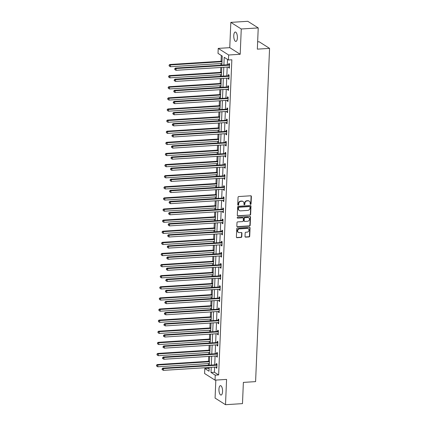 <?xml version="1.0" encoding="UTF-8"?>
<svg xmlns="http://www.w3.org/2000/svg" width="426" height="426" viewBox="0 0 426 426"><rect width="100%" height="100%" fill="white"/><g stroke="black" fill="none" stroke-linecap="round" stroke-linejoin="round"><path stroke-width="0.64" d="M250.584 204.389A0.506 0.453 122.4 0 0 251.074 203.868L251.383 196.439A0.724 0.644 122.4 0 0 250.744 195.784L238.752 196.54A0.724 0.644 122.4 0 0 238.059 197.286L237.745 204.714A0.506 0.453 122.4 0 0 238.193 205.172A0.506 0.453 122.4 0 0 238.677 204.656L238.72 203.692A2.311 2.061 122.4 0 1 240.946 201.322L241.947 201.258A2.311 2.061 122.4 0 1 243.981 203.362L243.944 204.32A0.506 0.453 122.4 0 0 244.386 204.778A0.506 0.453 122.4 0 0 244.875 204.262L244.913 203.298A2.311 2.061 122.4 0 1 247.144 200.928L248.14 200.864A2.311 2.061 122.4 0 1 250.179 202.968L250.137 203.926A0.506 0.453 122.4 0 0 250.584 204.389M250.211 204.208A0.506 0.453 122.4 0 0 250.792 203.692L251.1 196.264A0.724 0.644 122.4 0 0 250.951 195.806M237.82 204.991A0.506 0.453 122.4 0 0 238.395 204.475L238.438 203.516L238.72 203.692M244.018 204.597A0.506 0.453 122.4 0 0 244.593 204.081L244.636 203.122L244.913 203.298M222.564 391.494A4.707 1.795 -93.6 0 0 220.46 385.652A4.707 1.795 -93.6 0 0 218.953 389.204A4.707 1.795 -93.6 0 0 221.057 395.051A4.707 1.795 -93.6 0 0 222.564 391.494M237.383 37.866A4.707 1.795 -93.6 0 0 235.28 32.025A4.707 1.795 -93.6 0 0 233.773 35.582A4.707 1.795 -93.6 0 0 235.876 41.423A4.707 1.795 -93.6 0 0 237.383 37.866M245.019 236.489A0.724 0.644 122.4 0 0 245.658 237.149L249.024 236.936A0.724 0.644 122.4 0 0 249.716 236.19L250.062 227.942A0.724 0.644 122.4 0 0 249.428 227.282L237.431 228.043A0.724 0.644 122.4 0 0 236.739 228.783L236.393 237.037A0.724 0.644 122.4 0 0 237.026 237.692L241.095 237.436A0.724 0.644 122.4 0 0 241.787 236.696L241.936 233.16A0.724 0.644 122.4 0 0 241.297 232.505L239.284 232.633A1.933 1.72 122.4 0 1 239.439 228.895L247.336 228.395A1.933 1.72 122.4 0 1 247.181 232.133L245.861 232.218A0.724 0.644 122.4 0 0 245.168 232.958L245.019 236.489M214.619 367.127L214.406 372.26L218.639 374.939L215.242 375.152L215.034 380.141L204.597 373.527L204.805 368.538L209.038 371.222L209.193 367.468M258.231 27.914L241.26 28.989L230.823 22.376L247.794 21.3L258.231 27.914L257.341 49.144L269.562 48.372L255.595 381.621L243.374 382.399L242.485 403.624L225.514 404.7L226.573 379.412L215.034 380.141M230.823 22.376L229.763 47.664L240.2 54.278L241.26 28.989M240.2 54.278L228.661 55.007L228.453 59.997L224.22 57.313L223.9 65.008M218.639 374.939L231.845 59.778L228.453 59.997M249.934 215.189A0.724 0.644 122.4 0 0 250.626 214.443L250.973 206.195A0.724 0.644 122.4 0 0 250.339 205.54L238.342 206.296A0.724 0.644 122.4 0 0 237.649 207.036L237.303 215.29A0.724 0.644 122.4 0 0 237.937 215.945L249.652 215.008A0.724 0.644 122.4 0 0 250.344 214.267L250.69 206.014A0.724 0.644 122.4 0 0 250.541 205.556M250.52 217.068L250.174 225.317A0.724 0.644 122.4 0 1 249.476 226.062L237.484 226.818A0.724 0.644 122.4 0 1 236.845 226.163L236.994 222.633A0.724 0.644 122.4 0 1 237.692 221.887L242.554 221.584A0.724 0.644 122.4 0 0 243.251 220.838L243.347 218.495A0.724 0.644 122.4 0 0 242.713 217.84L237.649 218.16A0.506 0.453 122.4 0 1 237.223 217.564A0.506 0.453 122.4 0 1 237.687 217.18L249.881 216.413A0.724 0.644 122.4 0 1 250.52 217.068L250.238 216.887L249.892 225.141L250.174 225.317M215.828 380.093L215.077 398.086L225.514 404.7M269.562 48.372L259.125 41.753L257.65 41.849M227.516 59.406L227.292 64.795M227.196 67.068L226.829 75.908M226.733 78.182L226.36 87.021M226.265 89.295L225.897 98.134M225.801 100.408L225.429 109.248M225.333 111.521L224.965 120.361M224.869 122.635L224.497 131.474M224.401 133.748L224.033 142.588M223.938 144.861L223.565 153.701M223.469 155.975L223.102 164.814M223.006 167.088L222.633 175.927M222.537 178.201L222.17 187.041M222.074 189.314L221.701 198.154M221.611 200.428L221.238 209.267M221.142 211.541L220.769 220.38M220.679 222.654L220.306 231.494M220.21 233.767L219.843 242.607M219.747 244.881L219.374 253.72M219.278 255.994L218.911 264.834M218.815 267.107L218.442 275.947M218.346 278.221L217.979 287.06M217.883 289.334L217.51 298.173M217.414 300.447L217.047 309.287M216.951 311.56L216.578 320.4M216.483 322.674L216.115 331.513M216.019 333.787L215.647 342.626M215.551 344.9L215.183 353.74M215.087 356.014L214.715 364.853M228.719 66.973L228.693 67.729L229.396 68.171L229.577 63.9L228.868 63.453L228.821 64.603M228.256 78.086L228.224 78.842L228.932 79.284L229.108 75.013L228.405 74.566L228.357 75.716M227.793 89.199L227.761 89.955L228.464 90.397L228.645 86.127L227.937 85.679L227.889 86.829M227.324 100.312L227.292 101.069L228.001 101.51L228.176 97.24L227.473 96.793L227.425 97.943M226.861 111.426L226.829 112.176L227.532 112.624L227.713 108.353L227.005 107.906L226.957 109.056M226.392 122.539L226.36 123.29L227.069 123.737L227.244 119.466L226.541 119.019L226.494 120.169M225.929 133.652L225.897 134.403L226.6 134.85L226.781 130.58L226.073 130.132L226.025 131.283M225.46 144.765L225.429 145.516L226.137 145.964L226.312 141.693L225.61 141.246L225.562 142.396M224.997 155.879L224.965 156.63L225.668 157.077L225.849 152.806L225.141 152.359L225.093 153.509M224.529 166.992L224.497 167.743L225.205 168.19L225.381 163.919L224.678 163.472L224.63 164.622M224.065 178.105L224.033 178.856L224.736 179.303L224.917 175.033L224.209 174.585L224.161 175.736M223.597 189.219L223.565 189.969L224.273 190.417L224.449 186.146L223.746 185.699L223.698 186.849M223.133 200.332L223.102 201.083L223.804 201.53L223.985 197.259L223.283 196.812L223.229 197.962M222.665 211.445L222.633 212.196L223.341 212.643L223.522 208.373L222.814 207.925L222.766 209.075M222.202 222.558L222.17 223.309L222.873 223.756L223.054 219.486L222.351 219.039L222.303 220.189M221.733 233.672L221.701 234.422L222.409 234.87L222.59 230.599L221.882 230.152L221.834 231.302M221.27 244.785L221.238 245.536L221.941 245.983L222.122 241.712L221.419 241.265L221.371 242.415M220.801 255.898L220.774 256.649L221.477 257.096L221.658 252.826L220.95 252.378L220.902 253.529M220.338 267.011L220.306 267.762L221.014 268.21L221.19 263.934L220.487 263.492L220.439 264.642M219.875 278.125L219.843 278.876L220.546 279.323L220.727 275.047L220.018 274.605L219.97 275.755M219.406 289.238L219.374 289.989L220.082 290.436L220.258 286.16L219.555 285.718L219.507 286.868M218.943 300.351L218.911 301.102L219.614 301.549L219.795 297.273L219.086 296.826L219.039 297.982M218.474 311.465L218.442 312.215L219.15 312.663L219.326 308.387L218.623 307.939L218.575 309.095M218.011 322.578L217.979 323.329L218.682 323.776L218.863 319.5L218.155 319.053L218.107 320.208M217.542 333.691L217.51 334.442L218.219 334.889L218.394 330.613L217.691 330.166L217.643 331.322M217.079 344.804L217.047 345.555L217.75 346.003L217.931 341.727L217.223 341.279L217.175 342.435M216.61 355.918L216.578 356.668L217.287 357.116L217.462 352.84L216.759 352.393L216.712 353.548M216.147 367.031L216.115 367.782L216.818 368.229L216.999 363.953L216.291 363.506L216.243 364.661M221.312 55.471L221.067 61.259M220.972 63.533L220.902 65.199M220.806 67.473L220.604 72.372M220.508 74.646L220.439 76.313M220.343 78.586L220.135 83.485M220.04 85.759L219.97 87.426M219.875 89.7L219.672 94.599M219.576 96.872L219.507 98.539M219.411 100.813L219.204 105.707M219.113 107.986L219.039 109.652M218.943 111.926L218.74 116.82M218.644 119.094L218.575 120.766M218.479 123.039L218.272 127.933M218.181 130.207L218.107 131.879M218.016 134.153L217.808 139.046M217.713 141.32L217.643 142.992M217.548 145.266L217.345 150.16M217.249 152.433L217.175 154.105M217.084 156.379L216.877 161.273M216.781 163.547L216.712 165.219M216.616 167.493L216.413 172.386M216.317 174.66L216.248 176.332M216.152 178.606L215.945 183.5M215.849 185.773L215.78 187.445M215.684 189.719L215.481 194.613M215.386 196.887L215.316 198.559M215.221 200.832L215.013 205.726M214.917 208L214.848 209.672M214.752 211.946L214.55 216.839M214.454 219.113L214.385 220.785M214.289 223.059L214.081 227.953M213.985 230.226L213.916 231.898M213.82 234.172L213.618 239.066M213.522 241.34L213.453 243.012M213.357 245.285L213.149 250.179M213.053 252.453L212.984 254.125M212.888 256.399L212.686 261.292M212.59 263.566L212.521 265.238M212.425 267.512L212.217 272.406M212.121 274.679L212.052 276.352M211.956 278.625L211.754 283.519M211.658 285.793L211.589 287.465M211.493 289.739L211.285 294.632M211.195 296.906L211.12 298.578M211.024 300.852L210.822 305.746M210.726 308.019L210.657 309.691M210.561 311.965L210.353 316.859M210.263 319.133L210.188 320.805M210.098 323.078L209.89 327.972M209.794 330.246L209.725 331.918M209.629 334.192L209.427 339.085M209.331 341.359L209.257 343.031M209.166 345.305L208.958 350.199M208.862 352.472L208.793 354.144M208.697 356.418L208.495 361.312M208.399 363.586L208.33 365.258M208.234 367.531L208.197 368.325L209.134 368.916M208.197 368.325L204.805 368.538M221.866 65.141L222.244 56.062L218.016 53.383L218.224 48.394L228.661 55.007M229.763 47.664L218.224 48.394M211.227 367.34L211.014 372.473L215.242 375.152M223.804 67.281L223.432 76.121M223.336 78.395L222.968 87.234M222.873 89.508L222.5 98.347M222.404 100.621L222.037 109.461M221.941 111.734L221.568 120.574M221.472 122.848L221.105 131.687M221.009 133.961L220.636 142.801M220.54 145.074L220.173 153.914M220.077 156.188L219.704 165.027M219.614 167.301L219.241 176.14M219.145 178.414L218.772 187.254M218.682 189.527L218.309 198.367M218.213 200.641L217.846 209.48M217.75 211.754L217.377 220.593M217.281 222.867L216.914 231.707M216.818 233.98L216.445 242.82M216.349 245.094L215.982 253.933M215.886 256.207L215.513 265.047M215.418 267.32L215.05 276.16M214.954 278.434L214.582 287.273M214.486 289.547L214.118 298.386M214.022 300.66L213.65 309.5M213.554 311.773L213.186 320.613M213.091 322.887L212.718 331.726M212.622 334L212.255 342.839M212.159 345.113L211.786 353.953M211.695 356.227L211.323 365.066M209.288 365.194L209.661 356.354M209.757 354.081L210.125 345.241M210.22 342.967L210.593 334.128M210.689 331.854L211.056 323.014M211.152 320.741L211.525 311.901M211.621 309.627L211.988 300.788M212.084 298.514L212.457 289.675M212.553 287.401L212.92 278.561M213.016 276.288L213.389 267.448M213.479 265.174L213.852 256.335M213.948 254.061L214.315 245.222M214.411 242.948L214.784 234.108M214.88 231.835L215.247 222.995M215.343 220.721L215.716 211.882M215.812 209.608L216.179 200.768M216.275 198.495L216.648 189.655M216.743 187.381L217.111 178.542M217.207 176.268L217.579 167.429M217.675 165.155L218.043 156.321M218.139 154.042L218.511 145.207M218.607 142.934L218.975 134.094M219.07 131.82L219.443 122.981M219.539 120.707L219.907 111.868M220.002 109.594L220.375 100.754M220.466 98.481L220.838 89.641M220.934 87.367L221.307 78.528M221.398 76.254L221.77 67.414M214.406 372.26L211.014 372.473M228.693 67.729L229.417 67.681M228.224 78.842L228.948 78.794M227.761 89.955L228.485 89.907M227.292 101.069L228.016 101.021M226.829 112.176L227.553 112.134M226.36 123.29L227.09 123.247M225.897 134.403L226.621 134.36M225.429 145.516L226.158 145.474M224.965 156.63L225.689 156.587M224.497 167.743L225.226 167.7M224.033 178.856L224.758 178.814M223.565 189.969L224.294 189.927M223.102 201.083L223.826 201.04M222.633 212.196L223.362 212.153M222.17 223.309L222.894 223.267M221.701 234.422L222.431 234.38M221.238 245.536L221.962 245.493M220.774 256.649L221.499 256.606M220.306 267.762L221.03 267.72M219.843 278.876L220.567 278.833M219.374 289.989L220.098 289.946M218.911 301.102L219.635 301.06M218.442 312.215L219.172 312.173M217.979 323.329L218.703 323.286M217.51 334.442L218.24 334.394M217.047 345.555L217.771 345.507M216.578 356.668L217.308 356.621M216.115 367.782L216.839 367.734M249.285 201.152L249.002 200.971A2.311 2.061 122.4 0 0 247.857 200.683L248.14 200.864M244.636 203.122A2.311 2.061 122.4 0 1 246.862 200.747L247.857 200.683M243.086 201.541L242.804 201.365A2.311 2.061 122.4 0 0 241.664 201.077L241.947 201.258M238.438 203.516A2.311 2.061 122.4 0 1 240.663 201.141L241.664 201.077M237.452 215.748A0.724 0.644 122.4 0 0 237.655 215.769L249.652 215.008M250.009 207.02A0.506 0.453 122.4 0 0 249.561 206.562L239.034 207.228A0.506 0.453 122.4 0 0 238.549 207.75L238.507 208.761A2.311 2.061 122.4 0 0 240.546 210.865L247.74 210.407A2.311 2.061 122.4 0 0 249.966 208.037L250.009 207.02M249.812 206.626L249.53 206.445A0.506 0.453 122.4 0 0 249.279 206.386L249.561 206.562M239.401 210.577L239.119 210.401A2.311 2.061 122.4 0 1 238.225 208.586L238.267 207.569A0.506 0.453 122.4 0 1 238.752 207.052L249.279 206.386M237 226.621A0.724 0.644 122.4 0 0 237.202 226.643L249.194 225.881A0.724 0.644 122.4 0 0 249.892 225.141M243.07 217.931L242.788 217.75A0.724 0.644 122.4 0 0 242.431 217.665L237.649 218.16M247.602 221.264A1.933 1.72 122.4 0 0 247.756 217.521L244.977 217.697A0.724 0.644 122.4 0 0 244.279 218.437L244.183 220.78A0.724 0.644 122.4 0 0 244.822 221.44L247.602 221.264M248.715 217.761L248.433 217.579A1.933 1.72 122.4 0 0 247.474 217.345L247.756 217.521M244.46 221.35L244.178 221.169A0.724 0.644 122.4 0 1 243.901 220.604L243.997 218.261A0.724 0.644 122.4 0 1 244.694 217.521L247.474 217.345M250.238 216.887A0.724 0.644 122.4 0 0 250.083 216.429M248.294 228.629L248.012 228.453A1.933 1.72 122.4 0 0 247.053 228.214L247.336 228.395M238.326 232.394L238.043 232.218A1.933 1.72 122.4 0 1 239.156 228.714L247.053 228.214M236.542 237.495A0.724 0.644 122.4 0 0 236.744 237.516L240.812 237.255A0.724 0.644 122.4 0 0 241.505 236.515L241.654 232.985A0.724 0.644 122.4 0 0 241.499 232.527M245.174 236.947A0.724 0.644 122.4 0 0 245.376 236.968L248.741 236.755A0.724 0.644 122.4 0 0 249.434 236.015L249.78 227.761A0.724 0.644 122.4 0 0 249.631 227.303M222.031 61.195L169.74 64.507L170.443 64.954L170.368 66.733L221.935 63.469M222.01 61.69L170.443 64.954L169.042 65.231L169.298 66.121L169.324 65.407M170.368 66.733L169.298 66.121M169.042 65.231L169.74 64.507M229.172 65.167L228.464 64.72L175.379 68.08L176.087 68.527L229.172 65.167A0.735 0.655 122.4 0 0 229.428 65.098L229.529 65.05M174.969 68.985L174.687 68.804L174.937 69.699L174.969 68.985L176.087 68.527L176.013 70.311L229.097 66.951A0.735 0.655 122.4 0 1 229.348 66.983L229.444 67.02M228.464 64.72A0.735 0.655 122.4 0 0 228.719 64.656L229.561 64.251M175.379 68.08L174.687 68.804M174.937 69.699L176.013 70.311M221.563 72.308L169.271 75.62L169.979 76.068L169.905 77.846L221.472 74.582M221.547 72.803L169.979 76.068L168.579 76.345L168.829 77.234L168.861 76.52M169.905 77.846L168.829 77.234M168.579 76.345L169.271 75.62M221.099 83.421L168.808 86.734L169.511 87.181L169.436 88.959L221.003 85.695M221.078 83.917L169.511 87.181L168.11 87.458L168.366 88.347L168.392 87.634M169.436 88.959L168.366 88.347M168.11 87.458L168.808 86.734M228.703 76.281L228.001 75.833L174.916 79.193L175.618 79.641L228.703 76.281A0.735 0.655 122.4 0 0 228.959 76.211L229.06 76.163M174.506 80.099L174.223 79.918L174.191 80.631L174.474 80.812L174.506 80.099L175.618 79.641L175.544 81.425L228.629 78.064A0.735 0.655 122.4 0 1 228.879 78.096L228.98 78.134M228.001 75.833A0.735 0.655 122.4 0 0 228.256 75.764L229.092 75.365M174.916 79.193L174.223 79.918M174.474 80.812L175.544 81.425M228.24 87.394L227.532 86.947L174.447 90.307L175.155 90.754L228.24 87.394A0.735 0.655 122.4 0 0 228.496 87.325L228.597 87.277M174.037 91.212L173.755 91.031L174.01 91.925L174.037 91.212L175.155 90.754L175.081 92.538L228.166 89.178A0.735 0.655 122.4 0 1 228.416 89.21L228.512 89.247M227.532 86.947A0.735 0.655 122.4 0 0 227.788 86.877L228.629 86.478M174.447 90.307L173.755 91.031M174.01 91.925L175.081 92.538M220.636 94.535L168.339 97.847L169.047 98.294L168.973 100.073L220.54 96.808M220.615 95.03L169.047 98.294L167.647 98.571L167.897 99.46L167.929 98.747M168.973 100.073L167.897 99.46M167.647 98.571L168.339 97.847M220.167 105.648L167.876 108.96L168.579 109.407L168.504 111.186L220.072 107.922M220.146 106.143L168.579 109.407L167.178 109.684L167.434 110.574L167.461 109.86M168.504 111.186L167.434 110.574M167.178 109.684L167.876 108.96M219.704 116.761L167.407 120.073L168.116 120.521L168.041 122.299L219.608 119.035M219.683 117.256L168.116 120.521L166.715 120.798L166.965 121.687L166.997 120.973M168.041 122.299L166.965 121.687M166.715 120.798L167.407 120.073M227.772 98.507L227.069 98.06L173.984 101.42L174.687 101.867L227.772 98.507A0.735 0.655 122.4 0 0 228.027 98.438L228.128 98.39M173.574 102.325L173.291 102.144L173.26 102.858L173.542 103.039L173.574 102.325L174.687 101.867L174.612 103.651L227.697 100.291A0.735 0.655 122.4 0 1 227.947 100.323L228.048 100.36M227.069 98.06A0.735 0.655 122.4 0 0 227.324 97.991L228.16 97.591M173.984 101.42L173.291 102.144M173.542 103.039L174.612 103.651M227.308 109.62L226.6 109.173L173.515 112.533L174.223 112.981L227.308 109.62A0.735 0.655 122.4 0 0 227.564 109.551L227.665 109.503M173.105 113.438L172.823 113.257L173.078 114.152L173.105 113.438L174.223 112.981L174.149 114.764L227.234 111.399A0.735 0.655 122.4 0 1 227.484 111.436L227.58 111.474M226.6 109.173A0.735 0.655 122.4 0 0 226.856 109.104L227.697 108.705M173.515 112.533L172.823 113.257M173.078 114.152L174.149 114.764M226.84 120.734L226.137 120.286L173.052 123.646L173.755 124.094L226.84 120.734A0.735 0.655 122.4 0 0 227.095 120.664L227.196 120.617M172.642 124.552L172.36 124.371L172.328 125.084L172.61 125.265L172.642 124.552L173.755 124.094L173.68 125.878L226.765 122.512A0.735 0.655 122.4 0 1 227.015 122.55L227.117 122.587M226.137 120.286A0.735 0.655 122.4 0 0 226.392 120.217L227.234 119.818M173.052 123.646L172.36 124.371M172.61 125.265L173.68 125.878M219.236 127.875L166.944 131.187L167.647 131.634L167.572 133.413L219.14 130.148M219.214 128.37L167.647 131.634L166.252 131.911L166.502 132.8L166.534 132.087M167.572 133.413L166.502 132.8M166.252 131.911L166.944 131.187M226.376 131.847L225.668 131.4L172.583 134.76L173.291 135.207L226.376 131.847A0.735 0.655 122.4 0 0 226.632 131.778L226.733 131.73M172.173 135.665L171.891 135.484L172.147 136.373L172.173 135.665L173.291 135.207L173.217 136.991L226.302 133.626A0.735 0.655 122.4 0 1 226.552 133.663L226.648 133.7M225.668 131.4A0.735 0.655 122.4 0 0 225.924 131.33L226.765 130.931M172.583 134.76L171.891 135.484M172.147 136.373L173.217 136.991M218.772 138.988L166.475 142.3L167.184 142.747L167.109 144.526L218.676 141.262M218.751 139.483L167.184 142.747L165.783 143.024L166.034 143.913L166.065 143.2M167.109 144.526L166.034 143.913M165.783 143.024L166.475 142.3M225.908 142.96L225.205 142.513L172.12 145.873L172.823 146.32L225.908 142.96A0.735 0.655 122.4 0 0 226.163 142.891L226.265 142.843M171.71 146.778L171.428 146.597L171.678 147.487L171.71 146.778L172.823 146.32L172.748 148.104L225.833 144.739A0.735 0.655 122.4 0 1 226.084 144.776L226.185 144.813M225.205 142.513A0.735 0.655 122.4 0 0 225.46 142.444L226.302 142.044M172.12 145.873L171.428 146.597M171.678 147.487L172.748 148.104M218.304 150.101L166.012 153.413L166.715 153.861L166.641 155.639L218.208 152.375M218.282 150.596L166.715 153.861L165.32 154.137L165.57 155.027L165.602 154.313M166.641 155.639L165.57 155.027M165.32 154.137L166.012 153.413M225.445 154.074L224.736 153.626L171.651 156.986L172.36 157.434L225.445 154.074A0.735 0.655 122.4 0 0 225.7 154.004L225.801 153.956M171.241 157.892L170.959 157.711L171.215 158.6L171.241 157.892L172.36 157.434L172.285 159.212L225.37 155.852A0.735 0.655 122.4 0 1 225.62 155.889L225.716 155.927M224.736 153.626A0.735 0.655 122.4 0 0 224.992 153.557L225.833 153.158M171.651 156.986L170.959 157.711M171.215 158.6L172.285 159.212M217.84 161.214L165.544 164.527L166.252 164.974L166.177 166.752L217.745 163.488M217.819 161.71L166.252 164.974L164.851 165.251L165.107 166.14L165.134 165.426M166.177 166.752L165.107 166.14M164.851 165.251L165.544 164.527M224.976 165.187L224.273 164.74L171.188 168.1L171.891 168.547L224.976 165.187A0.735 0.655 122.4 0 0 225.232 165.118L225.333 165.07M170.778 169.005L170.496 168.824L170.746 169.713L170.778 169.005L171.891 168.547L171.816 170.325L224.901 166.965A0.735 0.655 122.4 0 1 225.152 167.003L225.253 167.04M224.273 164.74A0.735 0.655 122.4 0 0 224.529 164.67L225.37 164.271M171.188 168.1L170.496 168.824M170.746 169.713L171.816 170.325M217.372 172.328L165.08 175.64L165.783 176.087L165.709 177.866L217.276 174.601M217.351 172.823L165.783 176.087L164.388 176.364L164.638 177.253L164.67 176.54M165.709 177.866L164.638 177.253M164.388 176.364L165.08 175.64M224.513 176.3L223.804 175.853L170.725 179.213L171.428 179.66L224.513 176.3A0.735 0.655 122.4 0 0 224.768 176.231L224.869 176.183M170.309 180.118L170.027 179.937L170.283 180.826L170.309 180.118L171.428 179.66L171.353 181.439L224.438 178.079A0.735 0.655 122.4 0 1 224.688 178.116L224.784 178.153M223.804 175.853A0.735 0.655 122.4 0 0 224.06 175.784L224.901 175.384M170.725 179.213L170.027 179.937M170.283 180.826L171.353 181.439M216.909 183.441L164.612 186.753L165.32 187.2L165.245 188.979L216.813 185.715M216.887 183.931L165.32 187.2L163.919 187.477L164.175 188.367L164.202 187.653M165.245 188.979L164.175 188.367M163.919 187.477L164.612 186.753M224.044 187.413L223.341 186.966L170.256 190.326L170.964 190.773L224.044 187.413A0.735 0.655 122.4 0 0 224.3 187.344L224.401 187.296M169.846 191.231L169.564 191.05L169.814 191.94L169.846 191.231L170.964 190.773L170.89 192.552L223.97 189.192A0.735 0.655 122.4 0 1 224.225 189.229L224.321 189.266M223.341 186.966A0.735 0.655 122.4 0 0 223.597 186.897L224.438 186.497M170.256 190.326L169.564 191.05M169.814 191.94L170.89 192.552M216.44 194.554L164.148 197.866L164.851 198.314L164.777 200.092L216.344 196.828M216.419 195.044L164.851 198.314L163.456 198.591L163.706 199.48L163.738 198.766M164.777 200.092L163.706 199.48M163.456 198.591L164.148 197.866M223.581 198.527L222.873 198.079L169.793 201.439L170.496 201.887L223.581 198.527A0.735 0.655 122.4 0 0 223.836 198.457L223.938 198.41M169.378 202.345L169.095 202.164L169.351 203.053L169.378 202.345L170.496 201.887L170.421 203.665L223.506 200.305A0.735 0.655 122.4 0 1 223.756 200.342L223.852 200.38M222.873 198.079A0.735 0.655 122.4 0 0 223.128 198.01L223.97 197.611M169.793 201.439L169.095 202.164M169.351 203.053L170.421 203.665M215.977 205.667L163.68 208.98L164.388 209.422L164.314 211.205L215.881 207.941M215.955 206.157L164.388 209.422L162.988 209.704L163.243 210.593L163.27 209.88M164.314 211.205L163.243 210.593M162.988 209.704L163.68 208.98M223.112 209.64L222.409 209.193L169.324 212.553L170.033 213L223.112 209.64A0.735 0.655 122.4 0 0 223.368 209.571L223.469 209.523M168.914 213.458L168.632 213.277L168.882 214.166L168.914 213.458L170.033 213L169.958 214.779L223.038 211.418A0.735 0.655 122.4 0 1 223.293 211.456L223.389 211.493M222.409 209.193A0.735 0.655 122.4 0 0 222.665 209.123L223.506 208.724M169.324 212.553L168.632 213.277M168.882 214.166L169.958 214.779M215.508 216.781L163.217 220.093L163.919 220.535L163.845 222.319L215.412 219.055M215.487 217.271L163.919 220.535L162.524 220.817L162.775 221.706L162.807 220.993M163.845 222.319L162.775 221.706M162.524 220.817L163.217 220.093M222.649 220.753L221.941 220.306L168.861 223.666L169.564 224.113L222.649 220.753A0.735 0.655 122.4 0 0 222.905 220.684L223.006 220.636M168.446 224.571L168.163 224.39L168.419 225.279L168.446 224.571L169.564 224.113L169.489 225.892L222.574 222.532A0.735 0.655 122.4 0 1 222.825 222.569L222.92 222.606M221.941 220.306A0.735 0.655 122.4 0 0 222.196 220.237L223.038 219.837M168.861 223.666L168.163 224.39M168.419 225.279L169.489 225.892M215.045 227.894L162.753 231.206L163.456 231.648L163.382 233.432L214.949 230.168M215.023 228.384L163.456 231.648L162.056 231.93L162.311 232.82L162.338 232.106M163.382 233.432L162.311 232.82M162.056 231.93L162.753 231.206M222.18 231.866L221.477 231.419L168.392 234.779L169.101 235.227L222.18 231.866A0.735 0.655 122.4 0 0 222.436 231.797L222.542 231.749M167.982 235.685L167.7 235.503L167.95 236.393L167.982 235.685L169.101 235.227L169.026 237.005L222.106 233.645A0.735 0.655 122.4 0 1 222.361 233.682L222.457 233.72M221.477 231.419A0.735 0.655 122.4 0 0 221.733 231.35L222.574 230.951M168.392 234.779L167.7 235.503M167.95 236.393L169.026 237.005M214.576 239.007L162.285 242.319L162.988 242.761L162.913 244.545L214.486 241.281M214.56 239.497L162.988 242.761L161.592 243.044L161.843 243.933L161.875 243.219M162.913 244.545L161.843 243.933M161.592 243.044L162.285 242.319M221.717 242.98L221.014 242.532L167.929 245.893L168.632 246.34L221.717 242.98A0.735 0.655 122.4 0 0 221.973 242.911L222.074 242.863M167.519 246.798L167.237 246.617L167.487 247.506L167.519 246.798L168.632 246.34L168.558 248.118L221.642 244.758A0.735 0.655 122.4 0 1 221.893 244.796L221.994 244.833M221.014 242.532A0.735 0.655 122.4 0 0 221.27 242.463L222.106 242.064M167.929 245.893L167.237 246.617M167.487 247.506L168.558 248.118M214.113 250.121L161.821 253.427L162.524 253.875L162.45 255.659L214.017 252.394M214.092 250.61L162.524 253.875L161.124 254.152L161.379 255.046L161.406 254.333M162.45 255.659L161.379 255.046M161.124 254.152L161.821 253.427M221.254 254.093L220.546 253.646L167.461 257.006L168.169 257.453L221.254 254.093A0.735 0.655 122.4 0 0 221.509 254.024L221.611 253.976M167.051 257.911L166.768 257.73L167.019 258.619L167.051 257.911L168.169 257.453L168.094 259.232L221.179 255.872A0.735 0.655 122.4 0 1 221.429 255.909L221.525 255.946M220.546 253.646A0.735 0.655 122.4 0 0 220.801 253.576L221.642 253.177M167.461 257.006L166.768 257.73M167.019 258.619L168.094 259.232M213.644 261.234L161.353 264.541L162.061 264.988L161.986 266.772L213.554 263.508M213.628 261.724L162.061 264.988L160.661 265.265L160.911 266.159L160.943 265.446M161.986 266.772L160.911 266.159M160.661 265.265L161.353 264.541M220.785 265.206L220.082 264.759L166.997 268.119L167.7 268.566L220.785 265.206A0.735 0.655 122.4 0 0 221.041 265.137L221.142 265.089M166.587 269.024L166.305 268.843L166.555 269.733L166.587 269.024L167.7 268.566L167.626 270.345L220.711 266.985A0.735 0.655 122.4 0 1 220.961 267.022L221.062 267.059M220.082 264.759A0.735 0.655 122.4 0 0 220.338 264.69L221.174 264.29M166.997 268.119L166.305 268.843M166.555 269.733L167.626 270.345M213.181 272.347L160.89 275.654L161.592 276.101L161.518 277.885L213.085 274.621M213.16 272.837L161.592 276.101L160.192 276.378L160.448 277.273L160.474 276.559M161.518 277.885L160.448 277.273M160.192 276.378L160.89 275.654M220.322 276.32L219.614 275.872L166.529 279.232L167.237 279.68L220.322 276.32A0.735 0.655 122.4 0 0 220.577 276.25L220.679 276.202M166.119 280.132L165.836 279.957L165.81 280.67L166.092 280.846L166.119 280.132L167.237 279.68L167.162 281.458L220.247 278.098A0.735 0.655 122.4 0 1 220.498 278.135L220.593 278.173M219.614 275.872A0.735 0.655 122.4 0 0 219.869 275.803L220.711 275.404M166.529 279.232L165.836 279.957M166.092 280.846L167.162 281.458M212.718 283.46L160.421 286.767L161.129 287.215L161.055 288.998L212.622 285.734M212.696 283.95L161.129 287.215L159.729 287.491L159.979 288.386L160.011 287.672M161.055 288.998L159.979 288.386M159.729 287.491L160.421 286.767M219.853 287.433L219.15 286.986L166.065 290.346L166.768 290.793L219.853 287.433A0.735 0.655 122.4 0 0 220.109 287.364L220.21 287.316M165.655 291.246L165.373 291.07L165.623 291.959L165.655 291.246L166.768 290.793L166.694 292.571L219.779 289.211A0.735 0.655 122.4 0 1 220.029 289.249L220.13 289.286M219.15 286.986A0.735 0.655 122.4 0 0 219.406 286.916L220.242 286.517M166.065 290.346L165.373 291.07M165.623 291.959L166.694 292.571M212.249 294.574L159.958 297.88L160.661 298.328L160.586 300.112L212.153 296.847M212.228 295.064L160.661 298.328L159.26 298.605L159.516 299.499L159.542 298.786M160.586 300.112L159.516 299.499M159.26 298.605L159.958 297.88M219.39 298.546L218.682 298.099L165.597 301.459L166.305 301.906L219.39 298.546A0.735 0.655 122.4 0 0 219.646 298.477L219.747 298.429M165.187 302.359L164.905 302.183L164.878 302.897L165.16 303.072L165.187 302.359L166.305 301.906L166.231 303.685L219.315 300.325A0.735 0.655 122.4 0 1 219.566 300.362L219.662 300.399M218.682 298.099A0.735 0.655 122.4 0 0 218.937 298.03L219.779 297.63M165.597 301.459L164.905 302.183M165.16 303.072L166.231 303.685M211.786 305.687L159.489 308.994L160.197 309.441L160.123 311.225L211.69 307.961M211.765 306.177L160.197 309.441L158.797 309.718L159.047 310.613L159.079 309.899M160.123 311.225L159.047 310.613M158.797 309.718L159.489 308.994M218.921 309.659L218.219 309.212L165.134 312.572L165.836 313.019L218.921 309.659A0.735 0.655 122.4 0 0 219.177 309.59L219.278 309.542M164.724 313.472L164.441 313.296L164.409 314.01L164.692 314.186L164.724 313.472L165.836 313.019L165.762 314.798L218.847 311.438A0.735 0.655 122.4 0 1 219.097 311.475L219.198 311.512M218.219 309.212A0.735 0.655 122.4 0 0 218.474 309.143L219.315 308.743M165.134 312.572L164.441 313.296M164.692 314.186L165.762 314.798M211.317 316.8L159.026 320.107L159.729 320.554L159.654 322.338L211.221 319.074M211.296 317.29L159.729 320.554L158.334 320.831L158.584 321.726L158.616 321.012M159.654 322.338L158.584 321.726M158.334 320.831L159.026 320.107M218.458 320.773L217.75 320.325L164.665 323.685L165.373 324.133L218.458 320.773A0.735 0.655 122.4 0 0 218.714 320.703L218.815 320.656M164.255 324.585L163.973 324.41L163.946 325.123L164.228 325.299L164.255 324.585L165.373 324.133L165.299 325.911L218.384 322.551A0.735 0.655 122.4 0 1 218.634 322.588L218.73 322.626M217.75 320.325A0.735 0.655 122.4 0 0 218.005 320.256L218.847 319.857M164.665 323.685L163.973 324.41M164.228 325.299L165.299 325.911M210.854 327.913L158.557 331.22L159.265 331.668L159.191 333.452L210.758 330.187M210.833 328.403L159.265 331.668L157.865 331.945L158.115 332.839L158.147 332.126M159.191 333.452L158.115 332.839M157.865 331.945L158.557 331.22M217.99 331.886L217.287 331.439L164.202 334.799L164.905 335.246L217.99 331.886A0.735 0.655 122.4 0 0 218.245 331.817L218.346 331.769M163.792 335.699L163.509 335.523L163.477 336.236L163.76 336.412L163.792 335.699L164.905 335.246L164.83 337.025L217.915 333.664A0.735 0.655 122.4 0 1 218.165 333.702L218.266 333.739M217.287 331.439A0.735 0.655 122.4 0 0 217.542 331.369L218.384 330.97M164.202 334.799L163.509 335.523M163.76 336.412L164.83 337.025M210.385 339.027L158.094 342.334L158.797 342.781L158.722 344.565L210.29 341.301M210.364 339.517L158.797 342.781L157.402 343.058L157.652 343.952L157.684 343.239M158.722 344.565L157.652 343.952M157.402 343.058L158.094 342.334M217.526 342.999L216.818 342.552L163.733 345.912L164.441 346.359L217.526 342.999A0.735 0.655 122.4 0 0 217.782 342.93L217.883 342.882M163.323 346.812L163.041 346.636L163.014 347.35L163.296 347.525L163.323 346.812L164.441 346.359L164.367 348.138L217.452 344.778A0.735 0.655 122.4 0 1 217.702 344.815L217.798 344.847M216.818 342.552A0.735 0.655 122.4 0 0 217.074 342.483L217.915 342.083M163.733 345.912L163.041 346.636M163.296 347.525L164.367 348.138M209.922 350.14L157.625 353.447L158.334 353.894L158.259 355.678L209.826 352.414M209.901 350.63L158.334 353.894L156.933 354.171L157.189 355.066L157.215 354.352M158.259 355.678L157.189 355.066M156.933 354.171L157.625 353.447M217.058 354.112L216.355 353.665L163.27 357.025L163.973 357.473L217.058 354.112A0.735 0.655 122.4 0 0 217.313 354.043L217.414 353.995M162.86 357.925L162.578 357.749L162.546 358.463L162.828 358.639L162.86 357.925L163.973 357.473L163.898 359.251L216.983 355.891A0.735 0.655 122.4 0 1 217.233 355.928L217.335 355.96M216.355 353.665A0.735 0.655 122.4 0 0 216.61 353.596L217.452 353.197M163.27 357.025L162.578 357.749M162.828 358.639L163.898 359.251M209.454 361.253L157.162 364.56L157.865 365.007L157.79 366.791L209.358 363.527M209.432 361.743L157.865 365.007L156.47 365.284L156.72 366.179L156.752 365.465M157.79 366.791L156.72 366.179M156.47 365.284L157.162 364.56M216.594 365.226L215.886 364.778L162.807 368.139L163.509 368.586L216.594 365.226A0.735 0.655 122.4 0 0 216.85 365.157L216.951 365.109M162.391 369.038L162.109 368.863L162.082 369.576L162.365 369.752L162.391 369.038L163.509 368.586L163.435 370.364L216.52 367.004A0.735 0.655 122.4 0 1 216.77 367.042L216.866 367.074M215.886 364.778A0.735 0.655 122.4 0 0 216.142 364.709L216.983 364.31M162.807 368.139L162.109 368.863M162.365 369.752L163.435 370.364M250.792 203.692L251.074 203.868M238.395 204.475L238.677 204.656M244.593 204.081L244.875 204.262M246.862 200.747L247.144 200.928M240.663 201.141L240.946 201.322M251.1 196.264L251.383 196.439M237.655 215.769L237.937 215.945M250.69 206.014L250.973 206.195M250.344 214.267L250.626 214.443M238.752 207.052L239.034 207.228M238.267 207.569L238.549 207.75M238.225 208.586L238.507 208.761M249.194 225.881L249.476 226.062M237.202 226.643L237.484 226.818M242.431 217.665L242.713 217.84M244.694 217.521L244.977 217.697M243.997 218.261L244.279 218.437M243.901 220.604L244.183 220.78M239.156 228.714L239.439 228.895M241.654 232.985L241.936 233.16M241.505 236.515L241.787 236.696M240.812 237.255L241.095 237.436M236.744 237.516L237.026 237.692M249.78 227.761L250.062 227.942M249.434 236.015L249.716 236.19M248.741 236.755L249.024 236.936M245.376 236.968L245.658 237.149M229.428 65.098L228.719 64.656M228.959 76.211L228.256 75.764M228.496 87.325L227.788 86.877M228.027 98.438L227.324 97.991M227.564 109.551L226.856 109.104M227.095 120.664L226.392 120.217M226.632 131.778L225.924 131.33M226.163 142.891L225.46 142.444M225.7 154.004L224.992 153.557M225.232 165.118L224.529 164.67M224.768 176.231L224.06 175.784M224.3 187.344L223.597 186.897M223.836 198.457L223.128 198.01M223.368 209.571L222.665 209.123M222.905 220.684L222.196 220.237M222.436 231.797L221.733 231.35M221.973 242.911L221.27 242.463M221.509 254.024L220.801 253.576M221.041 265.137L220.338 264.69M220.577 276.25L219.869 275.803M220.109 287.364L219.406 286.916M219.646 298.477L218.937 298.03M219.177 309.59L218.474 309.143M218.714 320.703L218.005 320.256M218.245 331.817L217.542 331.369M217.782 342.93L217.074 342.483M217.313 354.043L216.61 353.596M216.85 365.157L216.142 364.709"/></g></svg>
